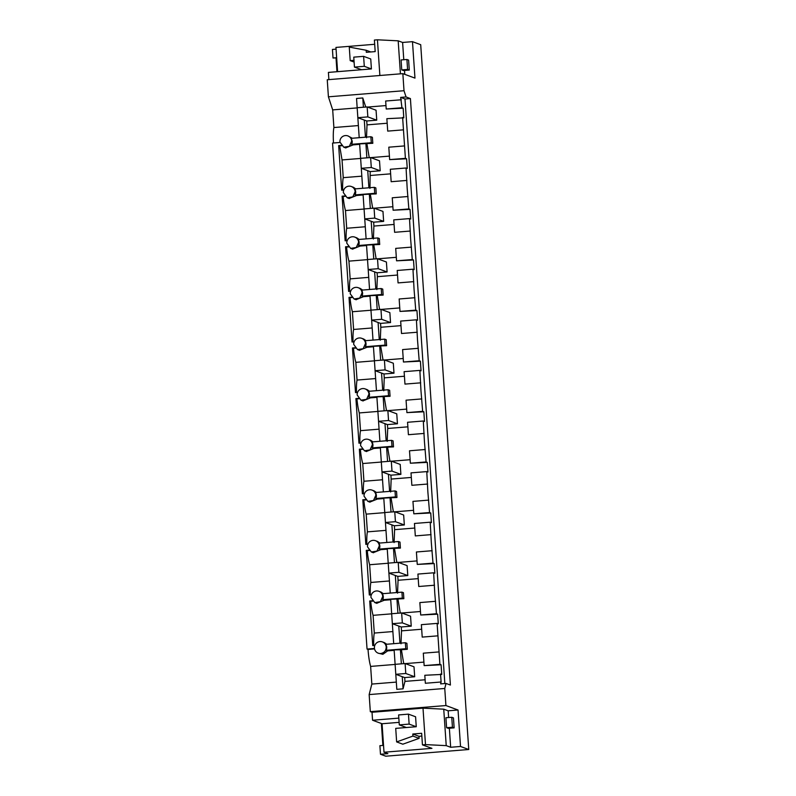 <?xml version="1.0" encoding="UTF-8"?>
<svg xmlns="http://www.w3.org/2000/svg" width="796" height="796" viewBox="0 0 796 796"><rect width="100%" height="100%" fill="white"/><g stroke="black" fill="none" stroke-linecap="round" stroke-linejoin="round"><path stroke-width="1.19" d="M351.713 141.071A6.01 5.91 -69.8 0 0 347.892 135.907A6.01 5.91 -69.8 0 0 339.902 142.026L343.733 147.18L349.345 146.315L351.713 141.071M371.274 142.723L370.866 136.743L351.225 138.335L352.22 141.26A6.01 5.91 -69.8 0 1 351.633 144.305L371.274 142.723L372.807 143.29L359.633 143.887L362.658 188.284M352.27 138.245L347.892 135.907M339.952 142.474L332.549 143.071L367.046 649.068L374.448 648.471M345.663 147.897L353.165 144.872L351.633 144.305M370.866 136.743L372.399 137.31L372.807 143.29M358.379 125.569L333.892 127.539A20.019 3.293 -94.6 0 0 333.504 142.991M384 752.23L431.939 748.359L422.447 744.857L425.492 744.608L446.228 745.633L450.655 747.265L460.526 746.469L468.754 749.504L385.771 756.2L380.478 754.25L387.861 753.653L384 752.23L382.06 723.743L372.558 720.241L372.021 712.271L370.319 711.644L369.155 694.58L371.832 684.072L370.628 666.411A20.019 3.293 85.4 0 1 368.031 649.427L367.046 649.068M370.319 711.644L445.919 705.545L444.755 688.47L446.039 683.446L450.397 685.048L410.408 98.575L406.06 96.963L404.01 90.714L402.846 73.64L327.246 79.749L328.41 96.813L332.688 109.888L333.892 127.539M371.414 68.934L364.289 66.307L354.449 67.103L353.772 57.143L363.613 56.347L370.737 58.974L371.414 68.934L328.4 72.406L328.887 79.61M374.687 44.287L335.952 47.422L337.603 71.66M343.733 190.045L341.703 190.204L338.658 145.588L341.215 145.379M374.787 645.437L372.747 645.606L369.712 600.98L372.259 600.771M371.334 594.841L369.304 595L366.26 550.384L368.817 550.175M367.881 544.245L365.852 544.404L362.807 499.779L365.364 499.58M364.439 493.639L362.399 493.809L359.364 449.183L361.911 448.974M360.986 443.044L358.956 443.203L355.911 398.577L358.469 398.378M357.533 392.438L355.504 392.607L352.459 347.981L355.016 347.772M354.081 341.842L352.051 342.001L349.016 297.386L351.563 297.177M350.638 291.246L348.608 291.406L345.564 246.78L348.121 246.581M347.185 240.641L345.156 240.81L342.111 196.184L344.668 195.975M353.165 144.872L359.663 144.345M338.658 145.588L341.603 145.807M360.618 158.434L342.041 159.936L339.683 145.957M406.06 96.963L400.647 97.401L401.96 107.749L403.144 108.186L403.801 117.848L386.866 118.674L387.712 131.111L403.463 129.838L405.403 158.344L406.597 158.782L407.254 168.444L406.069 168.006L407.174 188.363L408.855 208.94L410.04 209.378L410.706 219.039L409.512 218.601L410.627 238.969L412.308 259.546L413.492 259.984L414.149 269.645L412.965 269.207L414.069 289.565L415.751 310.142L416.945 310.579L417.601 320.241L416.417 319.803L417.522 340.171L419.203 360.737L420.387 361.175L421.054 370.837L419.86 370.399L420.975 390.766L422.656 411.343L423.84 411.781L424.497 421.442L423.313 421.004L424.417 441.362L426.099 461.939L427.293 462.376L427.95 472.038L426.765 471.6L427.87 491.968L429.551 512.544L430.736 512.982L431.402 522.644L430.208 522.206L431.323 542.564L433.004 563.14L434.188 563.578L434.845 573.239L433.661 572.802L434.765 593.169L436.457 613.736L437.641 614.174L438.298 623.835L437.113 623.397L439.899 664.342L424.149 665.615L423.303 653.178L439.054 651.914M405.403 158.344L389.652 159.618L388.806 147.19L404.557 145.917M389.413 156.115L370.827 157.618M366.906 143.768L369.254 157.737M387.174 123.241L367.016 124.873L366.498 137.788M365.762 107.052L362.787 97.968L363.414 107.241M364.289 120.077L365.454 137.181M367.016 124.873L366.747 120.982L376.747 120.176L376.06 110.216L367.165 106.933L367.842 116.893L376.747 120.176M359.205 137.688L356.538 98.465L362.787 97.968M332.688 109.888L357.175 107.908M368.031 649.427L374.528 648.909M328.41 96.813L404.01 90.714M385.97 105.579L367.533 107.072M401.413 99.759L385.662 101.022L386.209 109.012L403.144 108.186M402.846 73.64L414.965 78.108L412.477 41.661L402.607 42.457L398.179 40.825L377.443 39.8L379.871 75.501M377.443 39.8L374.399 40.049L375.185 51.601L366.319 52.317L366.18 50.257L349.275 47.093L350.19 60.625L354.101 62.068M353.991 60.327L350.19 60.625M403.453 70.536L401.751 69.909L401.075 59.949L406.915 59.481L408.607 60.108L409.283 70.068L403.453 70.536M412.477 41.661L420.706 44.695L468.754 749.504M336.648 57.71L333.017 58.008L332.43 49.442L336.071 49.143M333.017 58.008L336.658 57.839M380.478 754.25L379.901 745.683L383.533 745.394M382.06 723.743L399.124 722.36M372.558 720.241L398.826 718.121M422.447 744.857L421.651 733.295L412.796 734.012L412.935 736.081L396.637 741.922L395.721 728.38L416.258 726.728L415.582 716.768L408.457 714.141L409.134 724.101L399.293 724.897L406.418 727.524M425.492 744.608L423.004 708.151L372.021 712.271M446.228 745.633L443.74 709.176L448.168 710.808L458.038 710.012L445.919 705.545M443.74 709.176L423.004 708.151M369.155 694.58L444.755 688.47M446.039 683.446L440.626 683.883L441.103 681.993L425.353 683.267L424.805 675.277L441.75 674.441L441.084 664.779L439.899 664.342M425.114 679.764L404.955 681.396L404.696 677.585L414.686 676.769L414.01 666.809L405.104 663.526L405.781 673.496L414.686 676.769M403.751 663.735L401.403 649.755L394.129 649.884L396.816 689.336L403.065 688.829L404.955 681.396M371.832 684.072L396.318 682.092M370.628 666.411L395.115 664.431M394.159 650.342L387.662 650.869L382.866 654.312L378.229 653.178A6.01 5.91 -69.8 0 0 380.717 653.516C384.279 652.869 386.11 650.72 386.209 647.068A6.01 5.91 -69.8 0 0 379.901 641.566A6.01 5.91 -69.8 0 0 378.229 653.178M348.847 186.165A6.01 5.91 -69.8 0 0 343.355 192.622L347.185 197.776L352.797 196.911L355.165 191.667A6.01 5.91 -69.8 0 0 348.847 186.165M342.708 190.125A20.019 3.293 -94.6 0 1 343.245 177.667L342.041 159.936M369.712 600.98L372.647 601.199M373.752 645.526A20.019 3.293 -94.6 0 1 374.289 633.059L373.085 615.338A20.019 3.293 -94.6 0 1 370.727 601.358M376.707 603.288L384.209 600.264L382.687 599.706A6.01 5.91 -69.8 0 0 382.279 593.726L401.92 592.144L402.328 598.114L403.851 598.682L390.677 599.288L393.702 643.685M370.946 597.418L374.777 602.572L380.389 601.706L382.757 596.463A6.01 5.91 -69.8 0 0 376.448 590.96A6.01 5.91 -69.8 0 0 370.946 597.418M366.26 550.384L369.195 550.603M370.309 594.92A20.019 3.293 -94.6 0 1 370.846 582.463L369.633 564.732A20.019 3.293 -94.6 0 1 367.284 550.762M373.254 552.693L380.767 549.668L379.234 549.101A6.01 5.91 -69.8 0 0 378.826 543.131L398.468 541.539L398.876 547.519L400.408 548.086L387.224 548.683L390.249 593.08M367.503 546.822L371.324 551.976L376.946 551.111L379.314 545.867A6.01 5.91 -69.8 0 0 372.996 540.365A6.01 5.91 -69.8 0 0 367.503 546.822M362.807 499.779L365.752 500.007M366.856 544.325A20.019 3.293 -94.6 0 1 367.394 531.867L366.19 514.136A20.019 3.293 -94.6 0 1 363.832 500.157M369.812 502.087L377.314 499.072L375.782 498.505A6.01 5.91 -69.8 0 0 375.374 492.525L395.015 490.943L395.423 496.923L396.955 497.48L383.781 498.087L386.806 542.484M364.051 496.216L367.881 501.38L373.493 500.505L375.861 495.261A6.01 5.91 -69.8 0 0 369.553 489.769A6.01 5.91 -69.8 0 0 364.051 496.216M359.364 449.183L362.299 449.402M363.404 493.719A20.019 3.293 -94.6 0 1 363.941 481.262L362.737 463.541A20.019 3.293 -94.6 0 1 360.379 449.561M366.359 451.491L373.861 448.466L372.329 447.909A6.01 5.91 -69.8 0 0 371.931 441.929L391.572 440.347L391.98 446.317L393.503 446.884L380.329 447.491L383.354 491.888M360.598 445.621L364.429 450.775L370.04 449.909L372.409 444.665A6.01 5.91 -69.8 0 0 366.1 439.163A6.01 5.91 -69.8 0 0 360.598 445.621M355.911 398.577L358.847 398.806M359.951 443.123A20.019 3.293 -94.6 0 1 360.498 430.666L359.285 412.935A20.019 3.293 -94.6 0 1 356.936 398.955M362.906 400.895L370.419 397.871L368.886 397.303A6.01 5.91 -69.8 0 0 368.478 391.334L388.12 389.741L388.528 395.721L390.06 396.289L376.876 396.886L379.901 441.282M357.155 395.015L360.976 400.179L366.598 399.313L368.966 394.07A6.01 5.91 -69.8 0 0 362.648 388.567A6.01 5.91 -69.8 0 0 357.155 395.015M352.459 347.981L355.404 348.2M356.509 392.527A20.019 3.293 -94.6 0 1 357.046 380.06L355.832 362.339A20.019 3.293 -94.6 0 1 353.484 348.359M359.464 350.29L366.966 347.275L365.434 346.708A6.01 5.91 -69.8 0 0 365.026 340.728L384.667 339.146L385.075 345.116L386.607 345.683L373.423 346.29L376.458 390.687M353.703 344.419L357.533 349.583L363.145 348.708L365.513 343.464A6.01 5.91 -69.8 0 0 359.195 337.972A6.01 5.91 -69.8 0 0 353.703 344.419M349.016 297.386L351.951 297.605M353.056 341.922A20.019 3.293 -94.6 0 1 353.593 329.464L352.389 311.733A20.019 3.293 -94.6 0 1 350.031 297.764M356.011 299.694L363.513 296.669L361.981 296.102A6.01 5.91 -69.8 0 0 361.573 290.132L381.224 288.54L381.622 294.52L383.155 295.087L369.981 295.694L373.006 340.081M350.25 293.824L354.081 298.978L359.692 298.112L362.061 292.868A6.01 5.91 -69.8 0 0 355.752 287.366A6.01 5.91 -69.8 0 0 350.25 293.824M345.564 246.78L348.499 247.009M349.603 291.326A20.019 3.293 -94.6 0 1 350.15 278.869L348.937 261.138A20.019 3.293 -94.6 0 1 346.588 247.158M352.558 249.088L360.071 246.073L358.538 245.506A6.01 5.91 -69.8 0 0 358.13 239.526L377.772 237.944L378.18 243.924L379.712 244.481L366.528 245.088L369.553 289.485M346.797 243.218L350.628 248.382L356.25 247.516L358.618 242.263A6.01 5.91 -69.8 0 0 352.3 236.77A6.01 5.91 -69.8 0 0 346.797 243.218M342.111 196.184L345.056 196.403M346.16 240.73A20.019 3.293 -94.6 0 1 346.698 228.263L345.484 210.542A20.019 3.293 -94.6 0 1 343.136 196.562M349.116 198.493L356.618 195.468L355.086 194.911A6.01 5.91 -69.8 0 0 354.678 188.931L374.319 187.349L374.727 193.319L376.259 193.886L363.075 194.493L366.11 238.89M365.881 143.389L366.866 157.837M367.742 170.682L368.906 187.786M369.941 188.383L370.2 171.588L380.19 170.782L379.513 160.822L370.608 157.538L371.294 167.498L380.19 170.782M343.245 177.667L361.832 176.165M440.556 674.003L441.103 681.993M400.647 97.401L404.995 99.012L444.845 683.535M402.617 117.41L403.463 129.838M390.627 173.836L370.468 175.468M406.597 158.782L389.652 159.618M410.408 98.575L404.995 99.012M460.526 746.469L458.038 710.012M401.96 107.749L386.209 109.012M402.607 42.457L403.781 59.73M404.517 70.446L404.776 74.356M398.179 40.825L400.428 73.839M366.18 50.257L370.797 51.959M336.021 57.889L336.957 71.71M382.886 745.444L381.393 723.494M450.655 747.265L449.362 728.24M448.626 717.524L448.168 710.808M448.297 728.33L446.596 727.703L445.919 717.743L451.76 717.276L453.451 717.902L454.128 727.862L448.297 728.33M412.935 736.081L419.124 738.36L418.985 736.3L421.84 736.071M419.124 738.36L402.826 744.2L396.637 741.922M412.796 734.012L418.985 736.3M441.084 664.779L424.149 665.615M423.91 662.113L405.323 663.615M400.378 649.387L401.363 663.834M402.239 676.67L403.065 688.829M387.662 650.869L386.13 650.302L405.771 648.72L407.303 649.277L401.403 649.755M386.13 650.302A6.01 5.91 -69.8 0 0 385.722 644.332L405.363 642.74L406.895 643.307L407.303 649.277M384.388 642.641L386.766 644.243M353.344 187.249L355.722 188.851M392.876 631.556L374.289 633.059M373.085 615.338L391.672 613.835M390.707 599.746L384.209 600.264M382.687 599.706L402.328 598.114M380.946 592.045L383.314 593.647M389.423 580.961L370.846 582.463M369.633 564.732L388.219 563.24M387.254 549.14L380.767 549.668M379.234 549.101L398.876 547.519M377.493 541.449L379.861 543.041M385.98 530.365L367.394 531.867M366.19 514.136L384.767 512.634M383.811 498.545L377.314 499.072M375.782 498.505L395.423 496.923M374.04 490.843L376.418 492.445M382.528 479.759L363.941 481.262M362.737 463.541L381.324 462.038M380.359 447.949L373.861 448.466M372.329 447.909L391.98 446.317M370.598 440.248L372.966 441.85M379.075 429.163L360.498 430.666M359.285 412.935L377.871 411.433M376.906 397.343L370.419 397.871M368.886 397.303L388.528 395.721M367.145 389.652L369.513 391.244M375.632 378.568L357.046 380.06M355.832 362.339L374.418 360.837M373.463 346.748L366.966 347.275M365.434 346.708L385.075 345.116M363.692 339.046L366.07 340.648M372.18 327.962L353.593 329.464M352.389 311.733L370.966 310.241M370.011 296.142L363.513 296.669M361.981 296.102L381.622 294.52M360.24 288.45L362.618 290.043M368.727 277.366L350.15 278.869M348.937 261.138L367.523 259.635M366.558 245.546L360.071 246.073M358.538 245.506L378.18 243.924M356.797 237.845L359.165 239.447M365.284 226.761L346.698 228.263M345.484 210.542L364.07 209.04M363.115 194.95L356.618 195.468M355.086 194.911L374.727 193.319M374.319 187.349L375.851 187.906L376.259 193.886M408.855 208.94L393.105 210.214L392.259 197.786L408.01 196.512M392.866 206.711L374.279 208.214M370.349 194.363L372.707 208.343M406.069 168.006L390.319 169.279L391.164 181.707L406.915 180.433M393.105 210.214L410.04 209.378M394.08 224.442L373.911 226.064L373.652 222.184L383.642 221.378L382.966 211.418L374.06 208.134L374.737 218.094L383.642 221.378M409.512 218.601L393.761 219.875L394.607 232.303L410.358 231.039M412.308 259.546L396.557 260.819L395.712 248.382L411.462 247.118M396.318 257.317L377.732 258.809M373.802 244.959L376.16 258.939M377.772 237.944L379.304 238.511L379.712 244.481M373.911 226.064L373.394 238.989M396.557 260.819L413.492 259.984M397.522 275.038L377.364 276.67L377.095 272.779L387.095 271.973L386.408 262.013L377.513 258.73L378.19 268.69L387.095 271.973M412.965 269.207L397.214 270.481L398.06 282.908L413.811 281.635M415.751 310.142L400 311.415L399.154 298.988L414.905 297.714M399.761 307.913L381.175 309.415M377.254 295.565L379.602 309.545M381.224 288.54L382.747 289.107L383.155 295.087M377.364 276.67L376.846 289.585M400 311.415L416.945 310.579M400.975 325.644L380.816 327.265L380.548 323.385L390.538 322.579L389.861 312.619L380.956 309.336L381.642 319.296L390.538 322.579M416.417 319.803L400.667 321.077L401.512 333.504L417.263 332.23M419.203 360.737L403.453 362.011L402.607 349.583L418.358 348.31M403.214 358.508L384.627 360.011M380.697 346.16L383.055 360.14M384.667 339.146L386.199 339.713L386.607 345.683M380.816 327.265L380.289 340.181M403.453 362.011L420.387 361.175M404.428 376.239L384.259 377.861L384 373.981L393.99 373.175L393.314 363.215L384.408 359.931L385.085 369.891L393.99 373.175M419.86 370.399L404.109 371.672L404.965 384.1L420.706 382.836M422.656 411.343L406.905 412.617L406.06 400.189L421.81 398.915M406.666 409.114L388.08 410.617M384.15 396.756L386.508 410.736M388.12 389.741L389.652 390.309L390.06 396.289M384.259 377.861L383.742 390.786M406.905 412.617L423.84 411.781M407.87 426.835L387.712 428.467L387.443 424.586L397.443 423.78L396.756 413.82L387.861 410.537L388.538 420.497L397.443 423.78M423.313 421.004L407.562 422.278L408.408 434.706L424.159 433.432M426.099 461.939L410.358 463.212L409.502 450.785L425.253 449.511M410.119 459.71L391.523 461.212M387.602 447.362L389.95 461.342M391.572 440.347L393.095 440.904L393.503 446.884M387.712 428.467L387.194 441.382M410.358 463.212L427.293 462.376M411.323 477.441L391.164 479.063L390.896 475.182L400.885 474.376L400.209 464.416L391.304 461.133L391.99 471.093L400.885 474.376M426.765 471.6L411.015 472.874L411.86 485.301L427.611 484.038M429.551 512.544L413.801 513.808L412.955 501.38L428.706 500.117M413.562 510.316L394.975 511.808M391.045 497.958L393.403 511.937M395.015 490.943L396.547 491.51L396.955 497.48M391.164 479.063L390.647 491.988M413.801 513.808L430.736 512.982M414.776 528.037L394.607 529.668L394.348 525.778L404.338 524.972L403.662 515.012L394.756 511.728L395.433 521.688L404.338 524.972M430.208 522.206L414.457 523.47L415.313 535.907L431.064 534.633M433.004 563.14L417.253 564.414L416.407 551.986L432.158 550.713M417.014 560.911L398.428 562.414M394.498 548.563L396.856 562.543M398.468 541.539L400 542.106L400.408 548.086M394.607 529.668L394.09 542.583M417.253 564.414L434.188 563.578M418.218 578.632L398.06 580.264L397.801 576.384L407.791 575.578L407.104 565.618L398.209 562.334L398.886 572.294L407.791 575.578M433.661 572.802L417.91 574.075L418.756 586.503L434.507 585.229M436.457 613.736L420.706 615.01L419.85 602.582L435.601 601.308M420.467 611.507L401.871 613.01M397.95 599.159L400.298 613.139M401.92 592.144L403.453 592.702L403.851 598.682M398.06 580.264L397.542 593.179M420.706 615.01L437.641 614.174M421.671 629.238L401.512 630.86L401.244 626.979L411.233 626.173L410.557 616.213L401.652 612.93L402.338 622.89L411.233 626.173M437.113 623.397L421.363 624.671L422.208 637.098L437.959 635.835M401.512 630.86L400.995 643.785M405.363 642.74L405.771 648.72M396.925 598.781L397.91 613.228M398.786 626.074L399.95 643.178M393.473 548.185L394.458 562.633M395.333 575.478L396.507 592.582M390.03 497.58L391.015 512.037M391.891 524.872L393.055 541.976M386.577 446.984L387.562 461.431M388.438 474.277L389.602 491.381M383.125 396.388L384.11 410.835M384.985 423.681L386.16 440.775M379.682 345.782L380.667 360.24M381.543 373.075L382.707 390.179M376.229 295.187L377.214 309.634M378.09 322.48L379.254 339.584M372.777 244.581L373.762 259.038M374.637 271.874L375.811 288.978M369.334 193.985L370.319 208.433M371.195 221.278L372.359 238.382M367.842 116.893L357.852 117.699L366.747 120.982M357.852 117.699L357.165 107.739L367.165 106.933M371.294 167.498L361.294 168.304L370.2 171.588M361.294 168.304L360.618 158.344L370.608 157.538M374.737 218.094L364.747 218.9L373.652 222.184M364.747 218.9L364.07 208.94L374.06 208.134M378.19 268.69L368.2 269.506L377.095 272.779M368.2 269.506L367.513 259.536L377.513 258.73M381.642 319.296L371.642 320.101L380.548 323.385M371.642 320.101L370.966 310.142L380.956 309.336M385.085 369.891L375.095 370.697L384 373.981M375.095 370.697L374.418 360.737L384.408 359.931M388.538 420.497L378.548 421.303L387.443 424.586M378.548 421.303L377.871 411.343L387.861 410.537M391.99 471.093L381.99 471.899L390.896 475.182M381.99 471.899L381.314 461.939L391.304 461.133M395.433 521.688L385.443 522.494L394.348 525.778M385.443 522.494L384.767 512.534L394.756 511.728M398.886 572.294L388.896 573.1L397.801 576.384M388.896 573.1L388.219 563.14L398.209 562.334M402.338 622.89L392.348 623.696L401.244 626.979M392.348 623.696L391.662 613.736L401.652 612.93M405.781 673.496L395.791 674.302L404.696 677.585M395.791 674.302L395.115 664.342L405.104 663.526M409.283 70.068L407.592 69.441L406.915 59.481M354.449 67.103L361.573 69.73M407.592 69.441L401.751 69.909M363.613 56.347L364.289 66.307M399.293 724.897L398.617 714.937L408.457 714.141M454.128 727.862L452.436 727.236L451.76 717.276M452.436 727.236L446.596 727.703M416.258 726.728L409.134 724.101M345.862 147.966L343.733 147.18M376.906 603.358L374.777 602.582M373.453 552.762L371.324 551.976M370.011 502.167L367.881 501.38M366.558 451.561L364.429 450.775M363.105 400.965L360.976 400.179M359.663 350.369L357.533 349.583M356.21 299.764L354.081 298.978M352.757 249.168L350.628 248.382M349.315 198.562L347.175 197.776M384.508 642.69L382.379 641.904M353.464 187.299L351.335 186.513M381.065 592.095L378.936 591.309M377.612 541.489L375.483 540.703M374.16 490.893L372.03 490.107M370.717 440.288L368.588 439.511M367.264 389.692L365.135 388.906M363.812 339.096L361.683 338.31M360.369 288.49L358.24 287.704M356.916 237.895L354.787 237.109"/></g></svg>
